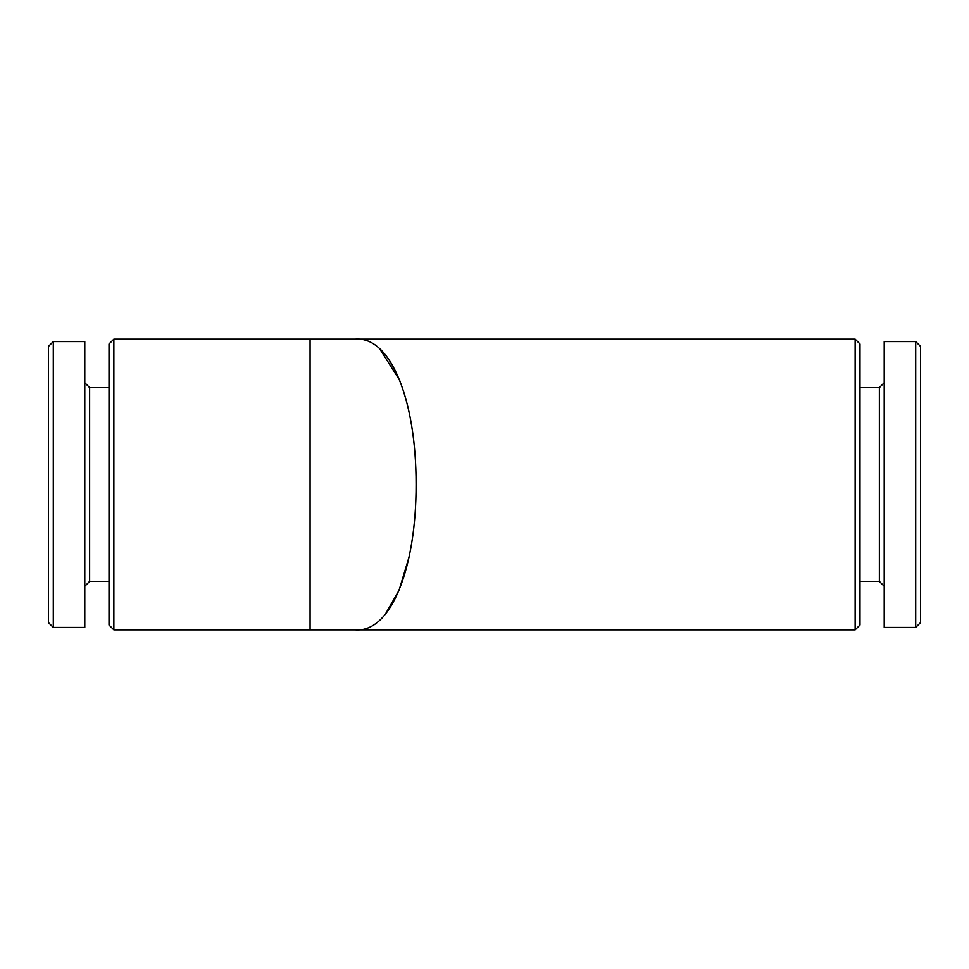 <?xml version="1.0" encoding="UTF-8"?>
<svg xmlns="http://www.w3.org/2000/svg" width="969" height="969" viewBox="0 0 969 969"><rect width="100%" height="100%" fill="white"/><g stroke="black" fill="none" stroke-linecap="round" stroke-linejoin="round"><path stroke-width="1.45" d="M355.272 629.85L113.857 629.85L113.857 339.15L355.272 339.15C391.149 336.11 416.307 401.396 416.101 484.282C416.416 567.035 391.343 632.878 355.272 629.85L855.142 629.85L855.142 339.15L355.272 339.15M310.08 339.15L310.08 629.85M385.456 614.031L399.058 590.339L409.015 557.175M399.761 380.381L379.896 349.094M113.857 629.85L109.012 625.005L109.012 343.995L113.857 339.15M109.012 581.4L89.632 581.4L89.632 387.6L84.787 382.755M84.787 627.428L84.787 341.572L53.295 341.572L53.295 627.428L84.787 627.428M53.295 627.428L48.45 622.582L48.45 346.417L53.295 341.572M855.142 629.85L859.987 625.005L859.987 343.995L855.142 339.15M915.705 627.428L920.55 622.582L920.55 346.417L915.705 341.572L884.212 341.572L884.212 627.428L915.705 627.428L915.705 341.572M884.212 586.245L879.367 581.4L879.367 387.6L884.212 382.755M109.012 387.6L89.632 387.6M89.632 581.4L84.787 586.245M879.367 387.6L859.987 387.6M879.367 581.4L859.987 581.4"/></g></svg>
